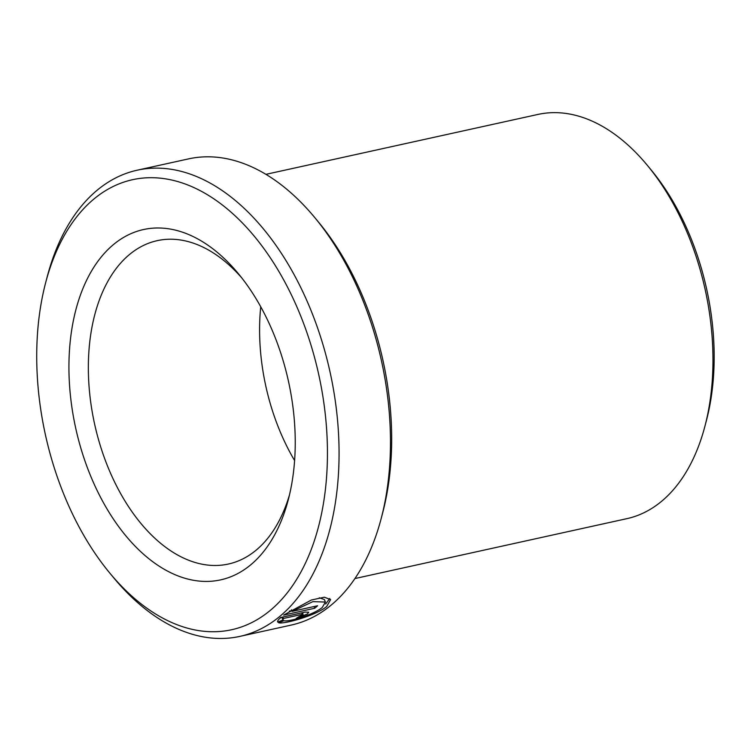 <?xml version="1.0" encoding="UTF-8"?>
<svg xmlns="http://www.w3.org/2000/svg" width="751" height="751" viewBox="0 0 751 751"><rect width="100%" height="100%" fill="white"/><g stroke="black" fill="none" stroke-linecap="round" stroke-linejoin="round"><path stroke-width="1.13" d="M284.009 620.692C288.346 622.147 313.627 614.759 322.235 607.484L325.418 602.058L312.904 601.626L292.12 611.37L317.598 605.757A238.677 144.971 77.6 0 1 314.744 608.254L283.615 615.107L311.393 600.002L324.357 597.214L330.618 599.589L326.694 606.508C315.777 615.67 283.474 624.475 278.64 622.757L284.009 620.692M325.671 604.011L329.755 598.481M302.935 614.919L302.202 614.337L283.418 618.477L283.005 619.96L277.663 622.091C277.241 621.19 278.264 619.65 280.714 617.482L305.15 612.093L308.727 612.225L307.403 613.942L296.147 618.448A238.677 144.971 -102.4 0 0 299.198 616.458L303.094 614.806L302.681 612.638M647.569 165.614L651.38 170.233A198.668 120.667 77.6 0 1 690.329 236.706A198.668 120.667 77.6 0 1 706.466 420.344L704.945 426.146A206.947 125.699 -102.4 0 0 688.132 234.856A206.947 125.699 -102.4 0 0 647.569 165.614A206.947 125.699 -102.4 0 0 537.894 114.443L265.91 174.345M354.932 578.552L626.916 518.65A206.947 125.699 -102.4 0 0 704.945 426.146M64.37 495.669A230.407 139.939 -102.4 0 0 109.533 572.76A230.407 139.939 -102.4 0 0 290.111 589.103A230.407 139.939 -102.4 0 0 299.799 313.758A230.407 139.939 -102.4 0 0 162.188 178.381A230.407 139.939 -102.4 0 0 45.651 282.695A230.407 139.939 -102.4 0 0 64.37 495.669M45.651 282.695L47.172 276.894A238.677 144.971 77.6 0 1 137.17 170.205A238.677 144.971 77.6 0 1 310.445 309.074A238.677 144.971 77.6 0 1 239.841 636.397A238.677 144.971 77.6 0 1 113.354 577.378L109.533 572.76M315.035 217.903L318.856 222.521A230.407 139.939 77.6 0 1 364.019 299.611A230.407 139.939 77.6 0 1 382.738 512.586L381.217 518.387A238.677 144.971 -102.4 0 0 361.822 297.762A238.677 144.971 -102.4 0 0 315.035 217.903A238.677 144.971 -102.4 0 0 188.548 158.883L137.17 170.205M239.841 636.397L291.219 625.076A238.677 144.971 -102.4 0 0 381.217 518.387M90.449 475.514A179.358 108.933 77.6 0 1 97.987 261.179A179.358 108.933 77.6 0 1 238.555 273.899A179.358 108.933 77.6 0 1 273.711 333.913A179.358 108.933 77.6 0 1 288.29 499.697A179.358 108.933 77.6 0 1 197.569 580.898A179.358 108.933 77.6 0 1 90.449 475.514M241.766 277.898A165.558 100.559 -102.4 0 0 157.175 240.667A165.558 100.559 -102.4 0 0 108.2 467.713A165.558 100.559 -102.4 0 0 228.398 564.039A165.558 100.559 -102.4 0 0 289.52 494.721M260.728 306.746A165.558 100.559 -102.4 0 0 279.466 429.994A165.558 100.559 -102.4 0 0 294.599 460.57M282.817 617.012L283.418 618.477M279.766 618.355L281.935 617.209M281.982 617.463L283.005 619.96M314.049 606.545L314.744 608.254M289.304 611.136L291.792 610.591M291.463 609.774L292.12 611.37M319.278 597.787L324.385 599.561L325.418 602.058M301.602 612.882L302.202 614.337"/></g></svg>
